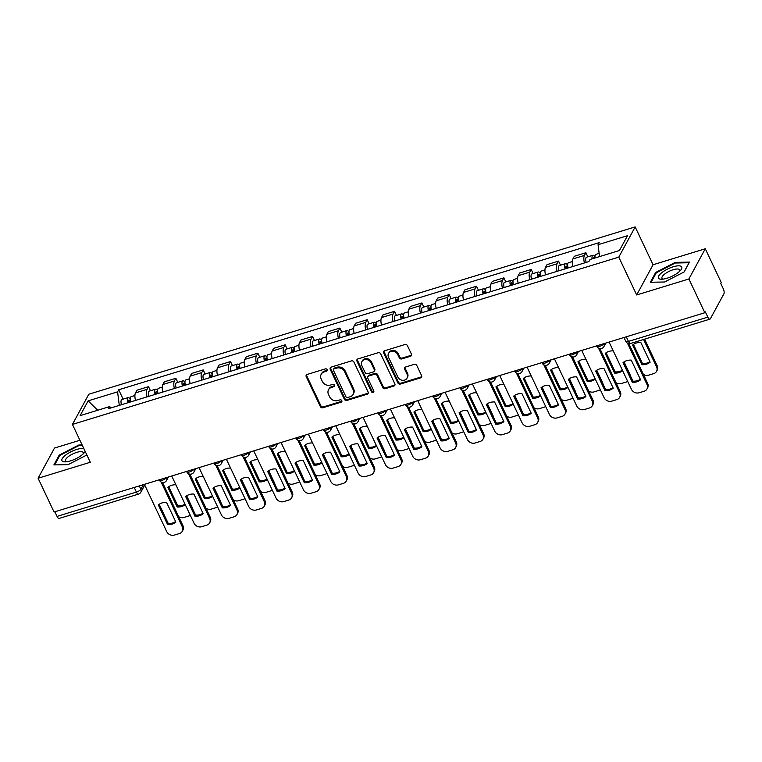 <?xml version="1.0" encoding="UTF-8"?>
<svg xmlns="http://www.w3.org/2000/svg" width="762" height="762" viewBox="0 0 762 762"><rect width="100%" height="100%" fill="white"/><g stroke="black" fill="none" stroke-linecap="round" stroke-linejoin="round"><path stroke-width="1.14" d="M327.174 369.665A1.362 1.181 -151.5 0 0 325.422 368.875L307.143 374.466A1.953 1.686 -151.5 0 0 306.219 376.657L320.383 406.641A1.953 1.686 -151.5 0 0 322.897 407.775L341.166 402.184A1.362 1.181 -151.5 0 0 340.062 399.85L337.699 400.574A6.239 5.382 -151.5 0 1 329.679 396.926L328.498 394.43A6.239 5.382 -151.5 0 1 328.517 389.773A6.239 5.382 -151.5 0 1 331.48 387.42L333.842 386.696A1.362 1.181 -151.5 0 0 332.746 384.362L330.375 385.086A6.239 5.382 -151.5 0 1 322.355 381.438L321.173 378.943A6.239 5.382 -151.5 0 1 321.202 374.285A6.239 5.382 -151.5 0 1 324.155 371.923L326.527 371.199A1.362 1.181 -151.5 0 0 327.174 369.665M410.48 356.264A1.953 1.686 -151.5 0 0 411.413 354.073L407.432 345.662A1.953 1.686 -151.5 0 0 404.927 344.529L384.629 350.739A1.953 1.686 -151.5 0 0 383.696 352.93L397.869 382.915A1.953 1.686 -151.5 0 0 400.374 384.048L420.672 377.838A1.953 1.686 -151.5 0 0 421.605 375.637L416.804 365.484A1.953 1.686 -151.5 0 0 414.299 364.341L405.613 367.008A1.953 1.686 -151.5 0 0 404.679 369.199L407.06 374.237A5.21 4.505 -151.5 0 1 407.041 378.133A5.21 4.505 -151.5 0 1 402.431 380.276A5.21 4.505 -151.5 0 1 397.859 377.047L388.525 357.311A5.21 4.505 -151.5 0 1 388.544 353.416A5.21 4.505 -151.5 0 1 393.154 351.272A5.21 4.505 -151.5 0 1 397.726 354.501L399.288 357.788A1.953 1.686 -151.5 0 0 401.793 358.931L410.48 356.264L410.956 355.387A1.953 1.686 -151.5 0 0 411.566 355.044M618.792 257.118L636.68 294.961L688.896 278.968L704.85 312.734L54.064 512.016L38.1 478.25L90.316 462.258L72.428 424.424L618.792 257.118L635.175 226.924L88.821 394.221L72.428 424.424M353.939 362.045A1.953 1.686 -151.5 0 0 351.434 360.902L331.137 367.122A1.953 1.686 -151.5 0 0 330.213 369.313L344.376 399.288A1.953 1.686 -151.5 0 0 346.891 400.431L367.179 394.211A1.953 1.686 -151.5 0 0 368.113 392.02L353.939 362.045M357.883 358.931L378.181 352.711A1.953 1.686 -151.5 0 1 380.686 353.854L394.859 383.829A1.953 1.686 -151.5 0 1 393.925 386.02L385.239 388.687A1.953 1.686 -151.5 0 1 382.734 387.544L376.99 375.39A1.953 1.686 -151.5 0 0 374.485 374.247L368.722 376.009A1.953 1.686 -151.5 0 0 367.789 378.209L373.771 390.858A1.362 1.181 -151.5 0 1 371.361 391.601L356.949 361.121A1.953 1.686 -151.5 0 1 357.883 358.931M688.896 278.968L705.279 248.764L721.243 282.531L720.766 283.416L723.252 288.674A3.972 1.524 73 0 1 723.9 293.827L710.375 318.745A3.972 1.524 73 0 1 709.936 319.145L630.555 343.452A3.972 1.524 -107 0 1 628.44 341.414L707.822 317.116A3.972 1.524 73 0 0 709.936 319.145M79.924 440.265L54.493 448.046L38.1 478.25M705.279 248.764L653.063 264.757L635.175 226.924M704.85 312.734L705.336 311.849L707.822 317.116M134.217 487.47L136.408 492.09A3.972 1.524 -107 0 0 138.522 494.119L59.141 518.427A3.972 1.524 -107 0 1 57.026 516.398L136.408 492.09A3.972 1.295 -25.3 0 0 140.865 489.252L143.351 484.67M54.845 511.778L57.026 516.398M147.037 396.878A9.134 3.515 -107 0 1 147.066 389.344L135.503 392.887A9.134 3.515 73 0 0 135.474 400.421M135.503 392.887L136.96 390.201L148.523 386.658L150.457 390.754M147.066 389.344L148.523 386.658M177.794 382.381L175.86 378.285L164.297 381.829L162.839 384.515A9.134 3.515 73 0 0 162.811 392.049M174.374 388.506A9.134 3.515 -107 0 1 174.403 380.971L175.86 378.285M205.13 374.009L203.197 369.922L191.633 373.456L190.176 376.142A9.134 3.515 73 0 0 190.148 383.677M201.711 380.133A9.134 3.515 -107 0 1 201.74 372.608L203.197 369.922M232.467 365.636L230.534 361.55L218.97 365.093L217.513 367.779A9.134 3.515 73 0 0 217.484 375.304M229.048 371.77A9.134 3.515 -107 0 1 229.076 364.236L230.534 361.55M259.804 357.264L257.87 353.177L246.307 356.721L244.85 359.407A9.134 3.515 73 0 0 244.821 366.941M256.384 363.398A9.134 3.515 -107 0 1 256.413 355.864L257.87 353.177M287.141 348.901L285.207 344.805L273.644 348.348L272.186 351.034A9.134 3.515 73 0 0 272.148 358.569M283.721 355.025A9.134 3.515 -107 0 1 283.75 347.491L285.207 344.805M314.468 340.528L312.544 336.433L300.971 339.976L299.514 342.662A9.134 3.515 73 0 0 299.485 350.196M311.048 346.653A9.134 3.515 -107 0 1 311.087 339.119L312.544 336.433M341.805 332.156L339.871 328.07L328.308 331.603L326.85 334.289A9.134 3.515 73 0 0 326.822 341.824M338.385 338.28A9.134 3.515 -107 0 1 338.414 330.756L339.871 328.07M369.141 323.783L367.208 319.697L355.644 323.24L354.187 325.926A9.134 3.515 73 0 0 354.159 333.451M365.722 329.917A9.134 3.515 -107 0 1 365.75 322.383L367.208 319.697M396.478 315.411L394.545 311.325L382.981 314.868L381.524 317.554A9.134 3.515 73 0 0 381.495 325.088M393.059 321.545A9.134 3.515 -107 0 1 393.087 314.011L394.545 311.325M423.815 307.048L421.881 302.952L410.318 306.495L408.861 309.182A9.134 3.515 73 0 0 408.832 316.716M420.395 313.172A9.134 3.515 -107 0 1 420.424 305.638L421.881 302.952M451.152 298.675L449.218 294.58L437.655 298.123L436.197 300.809A9.134 3.515 73 0 0 436.169 308.343M447.732 304.8A9.134 3.515 -107 0 1 447.761 297.266L449.218 294.58M478.488 290.303L476.555 286.217L464.991 289.75L463.534 292.437A9.134 3.515 73 0 0 463.506 299.971M475.069 296.428A9.134 3.515 -107 0 1 475.097 288.903L476.555 286.217M505.825 281.93L503.892 277.844L492.319 281.388L490.861 284.074A9.134 3.515 73 0 0 490.833 291.598M502.406 288.065A9.134 3.515 -107 0 1 502.434 280.53L503.892 277.844M533.152 273.558L531.219 269.472L519.655 273.015L518.198 275.701A9.134 3.515 73 0 0 518.17 283.235M529.733 279.692A9.134 3.515 -107 0 1 529.761 272.158L531.219 269.472M560.489 265.195L558.556 261.099L546.992 264.643L545.535 267.329A9.134 3.515 73 0 0 545.506 274.863M557.07 271.32A9.134 3.515 -107 0 1 557.098 263.785L558.556 261.099M587.826 256.823L585.892 252.727L574.329 256.27L572.872 258.956A9.134 3.515 73 0 0 572.843 266.49M584.406 262.947A9.134 3.515 -107 0 1 584.435 255.413L585.892 252.727M111.385 407.794L109.557 406.632L80.115 415.642L88.144 400.85L117.586 391.839L119.282 405.374M599.551 256.584L598.056 244.707L599.18 242.64L118.701 389.773L117.586 391.839M598.056 244.707L627.497 235.696L619.468 250.488L590.026 259.499L588.902 261.576L108.433 408.699L109.557 406.632M82.144 444.96L78.781 445.027L59.207 455.105L53.883 464.915L68.132 464.639L86.878 454.981M636.68 294.961L653.063 264.757M689.496 262.099L675.256 262.376L655.682 272.453L650.357 282.264L664.607 281.997L684.171 271.91L689.496 262.099M123.12 399.117L118.701 389.773M88.144 400.85L97.717 410.261M79.077 445.665L78.781 445.027M59.569 455.876L59.207 455.105M675.551 263.014L675.256 262.376M656.044 273.225L655.682 272.453M327.298 370.189A1.362 1.181 -151.5 0 1 327.003 370.322L324.641 371.046A6.239 5.382 -151.5 0 0 321.678 373.399L321.202 374.285M328.517 389.773L328.993 388.887A6.239 5.382 -151.5 0 1 331.956 386.534L334.327 385.81A1.362 1.181 -151.5 0 0 334.623 385.677M306.543 374.809A1.953 1.686 -151.5 0 0 306.695 375.78L320.859 405.755A1.953 1.686 -151.5 0 0 323.374 406.898L341.643 401.298A1.362 1.181 -151.5 0 0 341.938 401.164M330.537 367.455A1.953 1.686 -151.5 0 0 330.689 368.427L344.853 398.412A1.953 1.686 -151.5 0 0 347.367 399.545L367.655 393.335A1.953 1.686 -151.5 0 0 368.265 392.992M334.137 368.875A1.362 1.181 -151.5 0 0 333.48 370.408L345.919 396.716A1.362 1.181 -151.5 0 0 347.672 397.516L350.168 396.754A6.239 5.382 -151.5 0 0 353.13 394.402A6.239 5.382 -151.5 0 0 353.158 389.744L344.653 371.751A6.239 5.382 -151.5 0 0 336.633 368.113L334.137 368.875L334.613 367.989A1.362 1.181 -151.5 0 0 333.966 368.503L333.489 369.389M353.13 394.402L353.606 393.516A6.239 5.382 -151.5 0 0 353.635 388.858L353.158 389.744M334.613 367.989L337.109 367.227A6.239 5.382 -151.5 0 1 345.129 370.875L353.635 388.858M367.789 376.752L368.275 375.866A1.953 1.686 -151.5 0 1 369.199 375.133L374.961 373.37A1.953 1.686 -151.5 0 1 377.466 374.504L383.21 386.667A1.953 1.686 -151.5 0 0 385.724 387.801L394.402 385.143A1.953 1.686 -151.5 0 0 395.011 384.81M357.273 359.264A1.953 1.686 -151.5 0 0 357.435 360.245L371.837 390.716A1.362 1.181 -151.5 0 0 373.885 391.382M371.027 362.769A5.21 4.505 -151.5 0 0 366.446 359.55A5.21 4.505 -151.5 0 0 361.845 361.693A5.21 4.505 -151.5 0 0 361.826 365.589L365.112 372.542A1.953 1.686 -151.5 0 0 367.617 373.685L373.38 371.913A1.953 1.686 -151.5 0 0 374.313 369.722L371.027 362.769L371.504 361.893A5.21 4.505 -151.5 0 0 366.922 358.664A5.21 4.505 -151.5 0 0 362.321 360.817L361.845 361.693M374.304 371.18L374.78 370.303A1.953 1.686 -151.5 0 0 374.79 368.846L374.313 369.722M371.504 361.893L374.79 368.846M388.544 353.416L389.03 352.539A5.21 4.505 -151.5 0 1 393.63 350.396A5.21 4.505 -151.5 0 1 398.212 353.616L399.764 356.911A1.953 1.686 -151.5 0 0 402.269 358.045L410.956 355.387M407.041 378.133L407.518 377.247A5.21 4.505 -151.5 0 0 407.537 373.351L407.06 374.237M405.003 367.341A1.953 1.686 -151.5 0 0 405.155 368.313L407.537 373.351M384.019 351.082A1.953 1.686 -151.5 0 0 384.181 352.054L398.345 382.029A1.953 1.686 -151.5 0 0 400.86 383.172L421.148 376.952A1.953 1.686 -151.5 0 0 421.757 376.618M130.759 401.86A4.963 1.915 -107 0 1 131.159 396.659L134.912 395.507M175.889 484.803A12.411 10.716 -151.5 0 0 167.888 487.347L177.175 506.997A12.411 10.716 -151.5 0 0 185.252 504.606M128.73 402.488A2.381 0.914 -107 0 1 128.94 400.04A2.381 0.914 -107 0 1 130.207 401.26L130.569 401.155M178.67 516.665A5.953 5.144 -151.5 0 0 183.937 517.474L189.014 515.912A5.953 5.144 -151.5 0 0 190.31 515.312M127.778 402.774A4.963 1.915 -107 0 1 128.178 397.573A4.963 1.915 -107 0 1 130.283 399.117M121.472 404.708A4.963 1.915 -107 0 1 121.872 399.507L128.178 397.573M168.745 486.689L177.803 505.854A12.411 10.716 -151.5 0 0 185.014 504.101M186.69 495.814L192.491 508.073A5.953 5.144 28.5 0 1 192.948 509.521M128.568 401.764L130.483 400.755M177.803 505.854L177.175 506.997M159.182 504.301L168.24 523.456A12.411 10.716 28.5 0 0 175.622 521.589M162.516 482.489L182.937 525.675A5.953 5.144 28.5 0 1 182.909 530.133L182.289 531.276A5.953 5.144 -151.5 0 0 182.309 526.828L182.937 525.675M167.621 524.608A12.411 10.716 28.5 0 0 175.86 522.084L166.564 502.425A12.411 10.716 28.5 0 0 158.334 504.949L167.621 524.608L168.24 523.456M144.389 484.356L166.716 531.6A5.953 5.144 -151.5 0 0 174.384 535.076L179.461 533.524A5.953 5.144 -151.5 0 0 182.289 531.276M161.134 482.013L182.309 526.828M158.086 393.497A4.963 1.915 -107 0 1 158.496 388.287L162.249 387.144M203.225 476.431A12.411 10.716 -151.5 0 0 195.224 478.974L204.511 498.624A12.411 10.716 -151.5 0 0 212.588 496.243M156.058 394.116A2.381 0.914 -107 0 1 156.267 391.668A2.381 0.914 -107 0 1 157.543 392.887L157.905 392.782M206.007 508.292A5.953 5.144 -151.5 0 0 211.274 509.102L216.351 507.549A5.953 5.144 -151.5 0 0 217.646 506.949M155.115 394.402A4.963 1.915 -107 0 1 155.515 389.201A4.963 1.915 -107 0 1 157.62 390.744M148.8 396.335A4.963 1.915 -107 0 1 149.209 391.135L155.515 389.201M196.072 478.317L205.13 497.481A12.411 10.716 -151.5 0 0 212.341 495.729M214.027 487.442L219.827 499.701A5.953 5.144 28.5 0 1 220.285 501.148M155.905 393.392L157.82 392.382M205.13 497.481L204.511 498.624M185.423 385.124A4.963 1.915 -107 0 1 185.833 379.914L189.586 378.771M230.562 468.068A12.411 10.716 -151.5 0 0 222.561 470.602L231.848 490.252A12.411 10.716 -151.5 0 0 239.925 487.871M183.394 385.743A2.381 0.914 -107 0 1 183.604 383.296A2.381 0.914 -107 0 1 184.88 384.524L185.233 384.41M233.343 499.92A5.953 5.144 -151.5 0 0 238.611 500.729L243.688 499.177A5.953 5.144 -151.5 0 0 244.983 498.577M182.451 386.039A4.963 1.915 -107 0 1 182.851 380.829A4.963 1.915 -107 0 1 184.956 382.372M176.136 387.963A4.963 1.915 -107 0 1 176.546 382.762L182.851 380.829M223.409 469.944L232.467 489.109A12.411 10.716 -151.5 0 0 239.678 487.356M241.364 479.069L247.164 491.328A5.953 5.144 28.5 0 1 247.612 492.776M183.242 385.02L185.147 384.019M232.467 489.109L231.848 490.252M83.896 448.666A12.906 4.21 -25.3 0 0 69.171 452.742A12.906 4.21 -25.3 0 0 62.198 461.058A12.906 4.21 -25.3 0 0 65.341 461.867A12.906 4.21 -25.3 0 0 84.039 453.028A12.906 4.21 -25.3 0 0 85.163 451.361M82.915 454.171A9.773 3.191 -25.3 0 0 83.182 452.542A9.773 3.191 -25.3 0 0 82.991 452.266A9.773 3.191 -25.3 0 0 72.523 454.057A9.773 3.191 -25.3 0 0 65.513 460.896A9.773 3.191 -25.3 0 0 65.703 461.172A9.773 3.191 -25.3 0 0 66.932 461.724M54.673 464.906L59.807 455.438L78.772 445.665L82.439 445.599M658.673 278.406A12.906 4.21 -25.3 0 0 661.816 279.225A12.906 4.21 -25.3 0 0 680.514 270.377A12.906 4.21 -25.3 0 0 681.504 266.643A12.906 4.21 -25.3 0 0 667.083 269.31A12.906 4.21 -25.3 0 0 658.673 278.406M679.39 271.52A9.773 3.191 -25.3 0 0 679.656 269.891A9.773 3.191 -25.3 0 0 679.466 269.615A9.773 3.191 -25.3 0 0 668.998 271.405A9.773 3.191 -25.3 0 0 661.987 278.244A9.773 3.191 -25.3 0 0 662.178 278.521A9.773 3.191 -25.3 0 0 663.407 279.073M651.148 282.254L656.282 272.786L675.246 263.014L689.048 262.757L684.047 271.977M186.519 495.929L195.577 515.093A12.411 10.716 28.5 0 0 202.959 513.226M189.852 474.126L210.264 517.312A5.953 5.144 28.5 0 1 210.245 521.76L209.626 522.903A5.953 5.144 -151.5 0 0 209.645 518.455L210.264 517.312M194.958 516.236A12.411 10.716 28.5 0 0 203.197 513.712L193.9 494.062A12.411 10.716 28.5 0 0 185.671 496.576L194.958 516.236L195.577 515.093M171.717 475.983L194.053 523.227A5.953 5.144 -151.5 0 0 201.711 526.713L206.797 525.151A5.953 5.144 -151.5 0 0 209.626 522.903M188.471 473.65L209.645 518.455M213.855 487.556L222.914 506.72A12.411 10.716 28.5 0 0 230.295 504.854M217.189 465.753L237.601 508.94A5.953 5.144 28.5 0 1 237.582 513.388L236.963 514.531A5.953 5.144 -151.5 0 0 236.982 510.083L237.601 508.94M222.294 507.863A12.411 10.716 28.5 0 0 230.534 505.339L221.237 485.689A12.411 10.716 28.5 0 0 213.008 488.213L222.294 507.863L222.914 506.72M199.053 467.611L221.39 514.855A5.953 5.144 -151.5 0 0 229.048 518.341L234.134 516.779A5.953 5.144 -151.5 0 0 236.963 514.531M215.798 465.277L236.982 510.083M212.76 376.752A4.963 1.915 -107 0 1 213.17 371.551L216.922 370.399M257.899 459.696A12.411 10.716 -151.5 0 0 249.898 462.229L259.185 481.879A12.411 10.716 -151.5 0 0 267.262 479.498M210.731 377.371A2.381 0.914 -107 0 1 210.941 374.933A2.381 0.914 -107 0 1 212.217 376.152L212.569 376.037M260.68 491.547A5.953 5.144 -151.5 0 0 265.938 492.357L271.024 490.804A5.953 5.144 -151.5 0 0 272.32 490.204M209.779 377.666A4.963 1.915 -107 0 1 210.188 372.456A4.963 1.915 -107 0 1 212.284 373.999M203.473 379.6A4.963 1.915 -107 0 1 203.883 374.39L210.188 372.456M250.746 461.572L259.804 480.736A12.411 10.716 -151.5 0 0 267.014 478.984M268.7 470.697L274.491 482.956A5.953 5.144 28.5 0 1 274.949 484.403M210.569 376.657L212.484 375.647M259.804 480.736L259.185 481.879M240.097 368.379A4.963 1.915 -107 0 1 240.497 363.179L244.25 362.026M285.236 451.323A12.411 10.716 -151.5 0 0 277.235 453.857L286.522 473.516A12.411 10.716 -151.5 0 0 294.589 471.126M238.068 368.998A2.381 0.914 -107 0 1 238.277 366.56A2.381 0.914 -107 0 1 239.544 367.779L239.906 367.665M288.017 483.184A5.953 5.144 -151.5 0 0 293.275 483.994L298.361 482.432A5.953 5.144 -151.5 0 0 299.657 481.832M237.115 369.294A4.963 1.915 -107 0 1 237.525 364.093A4.963 1.915 -107 0 1 239.62 365.636M230.81 371.227A4.963 1.915 -107 0 1 231.21 366.017L237.525 364.093M278.082 453.209L287.141 472.373A12.411 10.716 -151.5 0 0 294.351 470.621M296.037 462.324L301.828 474.593A5.953 5.144 28.5 0 1 302.285 476.031M237.906 368.284L239.82 367.274M287.141 472.373L286.522 473.516M267.433 360.007A4.963 1.915 -107 0 1 267.833 354.806L271.586 353.654M312.563 442.951A12.411 10.716 -151.5 0 0 304.562 445.494L313.858 465.144A12.411 10.716 -151.5 0 0 321.926 462.753M265.405 360.636A2.381 0.914 -107 0 1 265.614 358.188A2.381 0.914 -107 0 1 266.881 359.407L267.243 359.302M315.344 474.812A5.953 5.144 -151.5 0 0 320.612 475.621L325.698 474.059A5.953 5.144 -151.5 0 0 326.993 473.459M264.452 360.921A4.963 1.915 -107 0 1 264.862 355.721A4.963 1.915 -107 0 1 266.957 357.264M258.147 362.855A4.963 1.915 -107 0 1 258.547 357.654L264.862 355.721M305.419 444.837L314.477 464.001A12.411 10.716 -151.5 0 0 321.688 462.248M323.374 453.962L329.165 466.22A5.953 5.144 28.5 0 1 329.622 467.668M265.243 359.912L267.157 358.902M314.477 464.001L313.858 465.144M241.192 479.184L250.25 498.348A12.411 10.716 28.5 0 0 257.632 496.481M244.526 457.381L264.938 500.567A5.953 5.144 28.5 0 1 264.919 505.016L264.3 506.159A5.953 5.144 -151.5 0 0 264.319 501.71L264.938 500.567M249.631 499.491A12.411 10.716 28.5 0 0 257.861 496.967L248.574 477.317A12.411 10.716 28.5 0 0 240.335 479.841L249.631 499.491L250.25 498.348M226.39 459.248L248.726 506.492A5.953 5.144 -151.5 0 0 256.384 509.969L261.471 508.416A5.953 5.144 -151.5 0 0 264.3 506.159M243.135 456.905L264.319 501.71M268.529 470.811L277.587 489.976A12.411 10.716 28.5 0 0 284.969 488.109M271.863 449.008L292.275 492.195A5.953 5.144 28.5 0 1 292.256 496.653L291.636 497.796A5.953 5.144 -151.5 0 0 291.656 493.338L292.275 492.195M276.968 491.119A12.411 10.716 28.5 0 0 285.198 488.604L275.911 468.944A12.411 10.716 28.5 0 0 267.672 471.468L276.968 491.119L277.587 489.976M253.727 450.875L276.063 498.119A5.953 5.144 -151.5 0 0 283.721 501.596L288.808 500.043A5.953 5.144 -151.5 0 0 291.636 497.796M270.472 448.532L291.656 493.338M295.866 462.448L304.924 481.603A12.411 10.716 28.5 0 0 312.306 479.736M299.199 440.636L319.611 483.822A5.953 5.144 28.5 0 1 319.592 488.28L318.964 489.423A5.953 5.144 -151.5 0 0 318.992 484.975L319.611 483.822M304.295 482.756A12.411 10.716 28.5 0 0 312.534 480.231L303.247 460.572A12.411 10.716 28.5 0 0 295.008 463.096L304.295 482.756L304.924 481.603M281.064 442.503L303.39 489.747A5.953 5.144 -151.5 0 0 311.058 493.224L316.135 491.671A5.953 5.144 -151.5 0 0 318.964 489.423M297.809 440.169L318.992 484.975M294.77 351.644A4.963 1.915 -107 0 1 295.17 346.434L298.923 345.291M339.9 434.578A12.411 10.716 -151.5 0 0 331.899 437.121L341.195 456.771A12.411 10.716 -151.5 0 0 349.263 454.39M292.741 352.263A2.381 0.914 -107 0 1 292.951 349.815A2.381 0.914 -107 0 1 294.218 351.034L294.58 350.93M342.681 466.439A5.953 5.144 -151.5 0 0 347.948 467.249L353.025 465.696A5.953 5.144 -151.5 0 0 354.32 465.096M291.789 352.549A4.963 1.915 -107 0 1 292.189 347.348A4.963 1.915 -107 0 1 294.294 348.891M285.483 354.482A4.963 1.915 -107 0 1 285.883 349.282L292.189 347.348M332.756 436.464L341.814 455.628A12.411 10.716 -151.5 0 0 349.025 453.876M350.71 445.589L356.502 457.848A5.953 5.144 28.5 0 1 356.959 459.296M292.579 351.539L294.494 350.539M341.814 455.628L341.195 456.771M323.202 454.076L332.261 473.24A12.411 10.716 28.5 0 0 339.642 471.373M326.527 432.273L346.948 475.459A5.953 5.144 28.5 0 1 346.92 479.908L346.3 481.051A5.953 5.144 -151.5 0 0 346.329 476.602L346.948 475.459M331.632 474.383A12.411 10.716 28.5 0 0 339.871 471.859L330.584 452.209A12.411 10.716 28.5 0 0 322.345 454.724L331.632 474.383L332.261 473.24M308.4 434.13L330.727 481.374A5.953 5.144 -151.5 0 0 338.395 484.861L343.472 483.298A5.953 5.144 -151.5 0 0 346.3 481.051M325.145 431.797L346.329 476.602M322.107 343.271A4.963 1.915 -107 0 1 322.507 338.061L326.26 336.918M367.236 426.215A12.411 10.716 -151.5 0 0 359.235 428.749L368.522 448.399A12.411 10.716 -151.5 0 0 376.599 446.018M320.078 343.891A2.381 0.914 -107 0 1 320.288 341.443A2.381 0.914 -107 0 1 321.554 342.671L321.916 342.557M370.018 458.067A5.953 5.144 -151.5 0 0 375.285 458.876L380.362 457.324A5.953 5.144 -151.5 0 0 381.657 456.724M319.126 344.186A4.963 1.915 -107 0 1 319.526 338.976A4.963 1.915 -107 0 1 321.631 340.519M312.82 346.11A4.963 1.915 -107 0 1 313.22 340.909L319.526 338.976M360.093 428.092L369.151 447.256A12.411 10.716 -151.5 0 0 376.361 445.503M378.038 437.217L383.838 449.475A5.953 5.144 28.5 0 1 384.296 450.923M319.916 343.167L321.831 342.167M369.151 447.256L368.522 448.399M350.53 445.703L359.588 464.868A12.411 10.716 28.5 0 0 366.979 463.001M353.863 423.901L374.285 467.087A5.953 5.144 28.5 0 1 374.256 471.535L373.637 472.678A5.953 5.144 -151.5 0 0 373.656 468.23L374.285 467.087M358.969 466.011A12.411 10.716 28.5 0 0 367.208 463.487L357.921 443.836A12.411 10.716 28.5 0 0 349.682 446.361L358.969 466.011L359.588 464.868M335.737 425.758L358.064 473.002A5.953 5.144 -151.5 0 0 365.731 476.488L370.808 474.926A5.953 5.144 -151.5 0 0 373.637 472.678M352.482 423.424L373.656 468.23M349.444 334.899A4.963 1.915 -107 0 1 349.844 329.698L353.597 328.546M394.573 417.843A12.411 10.716 -151.5 0 0 386.572 420.376L395.859 440.036A12.411 10.716 -151.5 0 0 403.936 437.645M347.415 335.518A2.381 0.914 -107 0 1 347.615 333.08A2.381 0.914 -107 0 1 348.891 334.299L349.253 334.185M397.354 449.694A5.953 5.144 -151.5 0 0 402.622 450.504L407.699 448.951A5.953 5.144 -151.5 0 0 408.994 448.351M346.462 335.813A4.963 1.915 -107 0 1 346.862 330.603A4.963 1.915 -107 0 1 348.967 332.156M340.157 337.747A4.963 1.915 -107 0 1 340.557 332.537L346.862 330.603M387.42 419.719L396.488 438.883A12.411 10.716 -151.5 0 0 403.689 437.131M405.374 428.844L411.175 441.103A5.953 5.144 28.5 0 1 411.632 442.551M347.253 334.804L349.167 333.794M396.488 438.883L395.859 440.036M377.866 437.331L386.925 456.495A12.411 10.716 28.5 0 0 394.306 454.628M381.2 415.528L401.612 458.714A5.953 5.144 28.5 0 1 401.593 463.163L400.974 464.306A5.953 5.144 -151.5 0 0 400.993 459.857L401.612 458.714M386.305 457.638A12.411 10.716 28.5 0 0 394.545 455.114L385.248 435.464A12.411 10.716 28.5 0 0 377.019 437.988L386.305 457.638L386.925 456.495M363.064 417.395L385.401 464.639A5.953 5.144 -151.5 0 0 393.059 468.116L398.145 466.563A5.953 5.144 -151.5 0 0 400.974 464.306M379.819 415.052L400.993 459.857M376.771 326.527A4.963 1.915 -107 0 1 377.18 321.326L380.933 320.173M421.91 409.47A12.411 10.716 -151.5 0 0 413.909 412.004L423.196 431.663A12.411 10.716 -151.5 0 0 431.273 429.273M374.742 327.155A2.381 0.914 -107 0 1 374.952 324.707A2.381 0.914 -107 0 1 376.228 325.926L376.58 325.812M424.691 441.331A5.953 5.144 -151.5 0 0 429.958 442.141L435.035 440.579A5.953 5.144 -151.5 0 0 436.331 439.979M373.799 327.441A4.963 1.915 -107 0 1 374.199 322.24A4.963 1.915 -107 0 1 376.304 323.783M367.484 329.375A4.963 1.915 -107 0 1 367.894 324.164L374.199 322.24M414.757 411.356L423.815 430.52A12.411 10.716 -151.5 0 0 431.025 428.768M432.711 420.472L438.512 432.74A5.953 5.144 28.5 0 1 438.96 434.178M374.59 326.431L376.495 325.422M423.815 430.52L423.196 431.663M405.203 428.958L414.261 448.123A12.411 10.716 28.5 0 0 421.643 446.256M408.537 407.156L428.949 450.342A5.953 5.144 28.5 0 1 428.93 454.8L428.311 455.943A5.953 5.144 -151.5 0 0 428.33 451.485L428.949 450.342M413.642 449.266A12.411 10.716 28.5 0 0 421.881 446.751L412.585 427.091A12.411 10.716 28.5 0 0 404.355 429.616L413.642 449.266L414.261 448.123M390.401 409.023L412.737 456.267A5.953 5.144 -151.5 0 0 420.395 459.743L425.482 458.191A5.953 5.144 -151.5 0 0 428.311 455.943M407.156 406.679L428.33 451.485M404.108 318.154A4.963 1.915 -107 0 1 404.517 312.953L408.27 311.801M449.247 401.098A12.411 10.716 -151.5 0 0 441.246 403.641L450.533 423.291A12.411 10.716 -151.5 0 0 458.61 420.91M402.079 318.783A2.381 0.914 -107 0 1 402.288 316.335A2.381 0.914 -107 0 1 403.565 317.554L403.917 317.449M452.028 432.959A5.953 5.144 -151.5 0 0 457.286 433.768L462.372 432.206A5.953 5.144 -151.5 0 0 463.667 431.606M401.136 319.068A4.963 1.915 -107 0 1 401.536 313.868A4.963 1.915 -107 0 1 403.641 315.411M394.821 321.002A4.963 1.915 -107 0 1 395.23 315.801L401.536 313.868M442.093 402.984L451.152 422.148A12.411 10.716 -151.5 0 0 458.362 420.395M460.048 412.109L465.839 424.367A5.953 5.144 28.5 0 1 466.296 425.815M401.917 318.059L403.831 317.049M451.152 422.148L450.533 423.291M431.444 309.791A4.963 1.915 -107 0 1 431.844 304.581L435.597 303.438M476.583 392.725A12.411 10.716 -151.5 0 0 468.582 395.268L477.869 414.919A12.411 10.716 -151.5 0 0 485.937 412.537M429.416 310.41A2.381 0.914 -107 0 1 429.625 307.962A2.381 0.914 -107 0 1 430.892 309.182L431.254 309.077M479.365 424.586A5.953 5.144 -151.5 0 0 484.622 425.396L489.709 423.843A5.953 5.144 -151.5 0 0 491.004 423.243M428.463 310.696A4.963 1.915 -107 0 1 428.873 305.495A4.963 1.915 -107 0 1 430.968 307.038M422.158 312.63A4.963 1.915 -107 0 1 422.558 307.429L428.873 305.495M469.43 394.611L478.488 413.776A12.411 10.716 -151.5 0 0 485.699 412.023M487.385 403.736L493.176 415.995A5.953 5.144 28.5 0 1 493.633 417.443M429.254 309.686L431.168 308.686M478.488 413.776L477.869 414.919M458.781 301.419A4.963 1.915 -107 0 1 459.181 296.208L462.934 295.065M503.911 384.362A12.411 10.716 -151.5 0 0 495.91 386.896L505.206 406.546A12.411 10.716 -151.5 0 0 513.274 404.165M456.752 302.038A2.381 0.914 -107 0 1 456.962 299.59A2.381 0.914 -107 0 1 458.229 300.819L458.591 300.704M506.692 416.214A5.953 5.144 -151.5 0 0 511.959 417.024L517.046 415.471A5.953 5.144 -151.5 0 0 518.341 414.871M455.8 302.333A4.963 1.915 -107 0 1 456.209 297.123A4.963 1.915 -107 0 1 458.305 298.666M449.494 304.257A4.963 1.915 -107 0 1 449.894 299.056L456.209 297.123M496.767 386.239L505.825 405.403A12.411 10.716 -151.5 0 0 513.036 403.65M514.721 395.364L520.513 407.622A5.953 5.144 28.5 0 1 520.97 409.07M456.59 301.314L458.505 300.314M505.825 405.403L505.206 406.546M486.118 293.046A4.963 1.915 -107 0 1 486.518 287.846L490.271 286.693M531.247 375.99A12.411 10.716 -151.5 0 0 523.246 378.523L532.543 398.183A12.411 10.716 -151.5 0 0 540.61 395.792M484.089 293.665A2.381 0.914 -107 0 1 484.299 291.227A2.381 0.914 -107 0 1 485.565 292.446L485.927 292.332M534.029 407.841A5.953 5.144 -151.5 0 0 539.296 408.651L544.382 407.099A5.953 5.144 -151.5 0 0 545.668 406.498M483.137 293.961A4.963 1.915 -107 0 1 483.537 288.75A4.963 1.915 -107 0 1 485.642 290.303M476.831 295.894A4.963 1.915 -107 0 1 477.231 290.684L483.537 288.75M524.104 377.876L533.162 397.031A12.411 10.716 -151.5 0 0 540.372 395.278M542.058 386.991L547.849 399.25A5.953 5.144 28.5 0 1 548.307 400.698M483.927 292.951L485.842 291.941M533.162 397.031L532.543 398.183M513.455 284.674A4.963 1.915 -107 0 1 513.855 279.473L517.608 278.32M558.584 367.617A12.411 10.716 -151.5 0 0 550.583 370.151L559.87 389.811A12.411 10.716 -151.5 0 0 567.947 387.42M511.426 285.302A2.381 0.914 -107 0 1 511.635 282.854A2.381 0.914 -107 0 1 512.902 284.074L513.264 283.959M561.365 399.478A5.953 5.144 -151.5 0 0 566.633 400.288L571.71 398.726A5.953 5.144 -151.5 0 0 573.005 398.126M510.473 285.588A4.963 1.915 -107 0 1 510.873 280.387A4.963 1.915 -107 0 1 512.978 281.93M504.168 287.522A4.963 1.915 -107 0 1 504.568 282.311L510.873 280.387M551.44 369.503L560.499 388.668A12.411 10.716 -151.5 0 0 567.709 386.915M569.385 378.619L575.186 390.887A5.953 5.144 28.5 0 1 575.643 392.335M511.264 284.578L513.178 283.569M560.499 388.668L559.87 389.811M540.791 276.311A4.963 1.915 -107 0 1 541.191 271.101L544.944 269.948M585.921 359.245A12.411 10.716 -151.5 0 0 577.92 361.788L587.207 381.438A12.411 10.716 -151.5 0 0 595.284 379.057M538.763 276.93A2.381 0.914 -107 0 1 538.972 274.482A2.381 0.914 -107 0 1 540.239 275.701L540.601 275.596M588.702 391.106A5.953 5.144 -151.5 0 0 593.969 391.916L599.046 390.354A5.953 5.144 -151.5 0 0 600.342 389.753M537.81 277.216A4.963 1.915 -107 0 1 538.21 272.015A4.963 1.915 -107 0 1 540.315 273.558M531.505 279.149A4.963 1.915 -107 0 1 531.905 273.949L538.21 272.015M578.777 361.131L587.835 380.295A12.411 10.716 -151.5 0 0 595.046 378.543M596.722 370.256L602.523 382.514A5.953 5.144 28.5 0 1 602.98 383.962M538.601 276.206L540.515 275.196M587.835 380.295L587.207 381.438M432.54 420.595L441.598 439.75A12.411 10.716 28.5 0 0 448.98 437.883M435.874 398.783L456.286 441.97A5.953 5.144 28.5 0 1 456.267 446.427L455.647 447.57A5.953 5.144 -151.5 0 0 455.666 443.122L456.286 441.97M440.979 440.903A12.411 10.716 28.5 0 0 449.209 438.379L439.922 418.729A12.411 10.716 28.5 0 0 431.683 421.243L440.979 440.903L441.598 439.75M417.738 400.65L440.074 447.894A5.953 5.144 -151.5 0 0 447.732 451.371L452.818 449.818A5.953 5.144 -151.5 0 0 455.647 447.57M434.483 398.316L455.666 443.122M459.877 412.223L468.935 431.387A12.411 10.716 28.5 0 0 476.317 429.52M463.21 390.42L483.622 433.607A5.953 5.144 28.5 0 1 483.603 438.055L482.984 439.198A5.953 5.144 -151.5 0 0 483.003 434.75L483.622 433.607M468.316 432.53A12.411 10.716 28.5 0 0 476.545 430.006L467.258 410.356A12.411 10.716 28.5 0 0 459.019 412.871L468.316 432.53L468.935 431.387M445.075 392.278L467.411 439.522A5.953 5.144 -151.5 0 0 475.069 443.008L480.155 441.446A5.953 5.144 -151.5 0 0 482.984 439.198M461.82 389.944L483.003 434.75M487.213 403.85L496.272 423.015A12.411 10.716 28.5 0 0 503.653 421.148M490.547 382.048L510.959 425.234A5.953 5.144 28.5 0 1 510.94 429.682L510.311 430.825A5.953 5.144 -151.5 0 0 510.34 426.377L510.959 425.234M495.652 424.158A12.411 10.716 28.5 0 0 503.882 421.634L494.595 401.984A12.411 10.716 28.5 0 0 486.356 404.508L495.652 424.158L496.272 423.015M472.411 383.905L494.738 431.149A5.953 5.144 -151.5 0 0 502.406 434.635L507.482 433.073A5.953 5.144 -151.5 0 0 510.311 430.825M489.156 381.572L510.34 426.377M514.55 395.478L523.608 414.642A12.411 10.716 28.5 0 0 530.99 412.775M517.884 373.675L538.296 416.862A5.953 5.144 28.5 0 1 538.277 421.31L537.648 422.462A5.953 5.144 -151.5 0 0 537.677 418.005L538.296 416.862M522.98 415.785A12.411 10.716 28.5 0 0 531.219 413.261L521.932 393.611A12.411 10.716 28.5 0 0 513.693 396.135L522.98 415.785L523.608 414.642M499.748 375.542L522.075 422.786A5.953 5.144 -151.5 0 0 529.742 426.263L534.819 424.71A5.953 5.144 -151.5 0 0 537.648 422.462M516.493 373.199L537.677 418.005M541.877 387.106L550.936 406.27A12.411 10.716 28.5 0 0 558.327 404.403M545.211 365.303L565.633 408.489A5.953 5.144 28.5 0 1 565.604 412.947L564.985 414.09A5.953 5.144 -151.5 0 0 565.004 409.632L565.633 408.489M550.316 407.413A12.411 10.716 28.5 0 0 558.556 404.898L549.269 385.239A12.411 10.716 28.5 0 0 541.03 387.763L550.316 407.413L550.936 406.27M527.085 367.17L549.412 414.414A5.953 5.144 -151.5 0 0 557.079 417.89L562.156 416.338A5.953 5.144 -151.5 0 0 564.985 414.09M543.83 364.827L565.004 409.632M569.214 378.743L578.272 397.897A12.411 10.716 28.5 0 0 585.654 396.03M572.548 356.93L592.969 400.117A5.953 5.144 28.5 0 1 592.941 404.574L592.322 405.717A5.953 5.144 -151.5 0 0 592.341 401.269L592.969 400.117M577.653 399.05A12.411 10.716 28.5 0 0 585.892 396.526L576.596 376.876A12.411 10.716 28.5 0 0 568.366 379.39L577.653 399.05L578.272 397.897M554.412 358.797L576.748 406.041A5.953 5.144 -151.5 0 0 584.416 409.518L589.493 407.965A5.953 5.144 -151.5 0 0 592.322 405.717M571.167 356.464L592.341 401.269M568.119 267.938A4.963 1.915 -107 0 1 568.528 262.728L572.281 261.585M613.258 350.872A12.411 10.716 -151.5 0 0 605.257 353.416L614.543 373.066A12.411 10.716 -151.5 0 0 622.621 370.684M566.09 268.557A2.381 0.914 -107 0 1 566.299 266.109A2.381 0.914 -107 0 1 567.576 267.329L567.938 267.224M616.039 382.734A5.953 5.144 -151.5 0 0 621.306 383.543L626.383 381.991A5.953 5.144 -151.5 0 0 627.678 381.391M565.147 268.843A4.963 1.915 -107 0 1 565.547 263.642A4.963 1.915 -107 0 1 567.652 265.186M558.832 270.777A4.963 1.915 -107 0 1 559.241 265.576L565.547 263.642M606.104 352.758L615.163 371.923A12.411 10.716 -151.5 0 0 622.373 370.17M624.059 361.883L629.86 374.142A5.953 5.144 28.5 0 1 630.317 375.59M565.937 267.833L567.852 266.833M615.163 371.923L614.543 373.066M596.551 370.37L605.609 389.534A12.411 10.716 28.5 0 0 612.991 387.668M599.885 348.567L620.297 391.754A5.953 5.144 28.5 0 1 620.278 396.202L619.658 397.345A5.953 5.144 -151.5 0 0 619.677 392.897L620.297 391.754M604.99 390.677A12.411 10.716 28.5 0 0 613.229 388.153L603.933 368.503A12.411 10.716 28.5 0 0 595.703 371.027L604.99 390.677L605.609 389.534M581.749 350.425L604.085 397.669A5.953 5.144 -151.5 0 0 611.743 401.155L616.829 399.593A5.953 5.144 -151.5 0 0 619.658 397.345M598.503 348.091L619.677 392.897M595.093 257.956A4.963 1.915 -107 0 1 595.865 254.365L599.142 253.355M632.593 345.043L641.88 364.693A12.411 10.716 -151.5 0 0 650.119 362.179L640.823 342.519A12.411 10.716 -151.5 0 0 632.593 345.043M643.376 374.361A5.953 5.144 -151.5 0 0 648.633 375.171L653.72 373.618A5.953 5.144 -151.5 0 0 656.549 371.37A5.953 5.144 -151.5 0 0 656.568 366.913L643.595 339.461M593.227 258.518A2.381 0.914 -107 0 1 593.636 257.737A2.381 0.914 -107 0 1 594.417 258.156M592.112 258.861A4.963 1.915 -107 0 1 592.884 255.27A4.963 1.915 -107 0 1 594.989 256.813M586.168 262.404A4.963 1.915 -107 0 1 586.578 257.204L592.884 255.27M633.441 344.386L642.499 363.55A12.411 10.716 -151.5 0 0 649.881 361.683M644.604 339.157L657.187 365.77A5.953 5.144 28.5 0 1 657.168 370.227L656.549 371.37M642.499 363.55L641.88 364.693M623.888 361.998L632.946 381.162A12.411 10.716 28.5 0 0 640.328 379.295M628.821 343.586L647.633 383.381A5.953 5.144 28.5 0 1 647.614 387.829L646.995 388.972A5.953 5.144 -151.5 0 0 647.014 384.524L647.633 383.381M632.327 382.305A12.411 10.716 28.5 0 0 640.556 379.781L631.269 360.131A12.411 10.716 28.5 0 0 623.03 362.655L632.327 382.305L632.946 381.162M609.086 342.062L631.422 389.296A5.953 5.144 -151.5 0 0 639.08 392.782L644.166 391.22A5.953 5.144 -151.5 0 0 646.995 388.972M627.44 343.11L647.014 384.524M139.284 485.918L140.865 489.252A3.972 3.429 -151.5 0 1 140.846 492.223L144.723 485.08M557.098 263.785L545.535 267.329M529.761 272.158L518.198 275.701M502.434 280.53L490.861 284.074M475.097 288.903L463.534 292.437M447.761 297.266L436.197 300.809M420.424 305.638L408.861 309.182M393.087 314.011L381.524 317.554M365.75 322.383L354.187 325.926M338.414 330.756L326.85 334.289M311.087 339.119L299.514 342.662M283.75 347.491L272.186 351.034M256.413 355.864L244.85 359.407M229.076 364.236L217.513 367.779M201.74 372.608L190.176 376.142M174.403 380.971L162.839 384.515M584.435 255.413L572.872 258.956M159.277 479.793L159.496 480.26A3.972 1.295 -25.3 0 0 162.801 480.089A3.972 1.295 -25.3 0 0 166.545 477.574M166.621 477.545A3.972 3.429 28.5 0 1 166.583 480.46L168.469 476.983M186.614 471.421L186.833 471.888A3.972 1.295 -25.3 0 0 190.138 471.726A3.972 1.295 -25.3 0 0 193.881 469.202M213.951 463.058L214.17 463.515A3.972 1.295 -25.3 0 0 217.475 463.353A3.972 1.295 -25.3 0 0 221.218 460.829M241.287 454.685L241.506 455.152A3.972 1.295 -25.3 0 0 244.812 454.981A3.972 1.295 -25.3 0 0 248.555 452.457M268.624 446.313L268.843 446.78A3.972 1.295 -25.3 0 0 272.148 446.608A3.972 1.295 -25.3 0 0 275.892 444.084M295.961 437.94L296.18 438.407A3.972 1.295 -25.3 0 0 299.485 438.236A3.972 1.295 -25.3 0 0 303.228 435.721M323.298 429.568L323.517 430.035A3.972 1.295 -25.3 0 0 326.812 429.873A3.972 1.295 -25.3 0 0 330.565 427.349M350.625 421.205L350.844 421.662A3.972 1.295 -25.3 0 0 354.149 421.5A3.972 1.295 -25.3 0 0 357.892 418.976M377.962 412.833L378.181 413.299A3.972 1.295 -25.3 0 0 381.486 413.128A3.972 1.295 -25.3 0 0 385.229 410.604M405.298 404.46L405.517 404.927A3.972 1.295 -25.3 0 0 408.823 404.755A3.972 1.295 -25.3 0 0 412.566 402.231M432.635 396.088L432.854 396.554A3.972 1.295 -25.3 0 0 436.159 396.392A3.972 1.295 -25.3 0 0 439.903 393.868M459.972 387.715L460.191 388.182A3.972 1.295 -25.3 0 0 463.496 388.02A3.972 1.295 -25.3 0 0 467.239 385.496M487.309 379.352L487.528 379.809A3.972 1.295 -25.3 0 0 490.833 379.647A3.972 1.295 -25.3 0 0 494.576 377.123M514.645 370.98L514.864 371.446A3.972 1.295 -25.3 0 0 518.16 371.275A3.972 1.295 -25.3 0 0 521.913 368.751M541.972 362.607L542.192 363.074A3.972 1.295 -25.3 0 0 545.497 362.903A3.972 1.295 -25.3 0 0 549.24 360.378M569.309 354.235L569.528 354.701A3.972 1.295 -25.3 0 0 572.833 354.54A3.972 1.295 -25.3 0 0 576.577 352.015M596.646 345.862L596.865 346.329A3.972 1.295 -25.3 0 0 600.17 346.167A3.972 1.295 -25.3 0 0 603.914 343.643M193.958 469.173A3.972 3.429 28.5 0 1 193.919 472.088L195.805 468.611M221.294 460.81A3.972 3.429 28.5 0 1 221.247 463.715L223.133 460.238M248.631 452.438A3.972 3.429 28.5 0 1 248.583 455.343L250.469 451.876M275.958 444.065A3.972 3.429 28.5 0 1 275.92 446.97L277.806 443.503M303.295 435.693A3.972 3.429 28.5 0 1 303.257 438.607L305.143 435.131M330.632 427.32A3.972 3.429 28.5 0 1 330.594 430.235L332.48 426.758M357.969 418.957A3.972 3.429 28.5 0 1 357.93 421.862L359.816 418.386M385.305 410.585A3.972 3.429 28.5 0 1 385.267 413.49L387.153 410.023M412.642 402.212A3.972 3.429 28.5 0 1 412.594 405.117L414.48 401.65M439.979 393.84A3.972 3.429 28.5 0 1 439.931 396.754L441.817 393.278M467.316 385.467A3.972 3.429 28.5 0 1 467.268 388.382L469.154 384.905M494.643 377.104A3.972 3.429 28.5 0 1 494.605 380.009L496.491 376.533M521.98 368.732A3.972 3.429 28.5 0 1 521.941 371.637L523.827 368.17M549.316 360.359A3.972 3.429 28.5 0 1 549.278 363.274L551.164 359.797M576.653 351.987A3.972 3.429 28.5 0 1 576.615 354.901L578.501 351.425M603.99 343.614A3.972 3.429 28.5 0 1 603.952 346.529L605.828 343.052M626.259 336.804L628.44 341.414A3.972 1.295 -25.3 0 1 625.802 341.357A3.972 3.972 0 0 0 630.555 343.452M324.641 371.046L324.155 371.923M334.327 385.81L333.842 386.696M331.956 386.534L331.48 387.42M341.643 401.298L341.166 402.184M323.374 406.898L322.897 407.775M320.859 405.755L320.383 406.641M306.695 375.78L306.219 376.657M327.003 370.322L326.527 371.199M367.655 393.335L367.179 394.211M347.367 399.545L346.891 400.431M344.853 398.412L344.376 399.288M330.689 368.427L330.213 369.313M345.129 370.875L344.653 371.751M337.109 367.227L336.633 368.113M394.402 385.143L393.925 386.02M385.724 387.801L385.239 388.687M383.21 386.667L382.734 387.544M377.466 374.504L376.99 375.39M374.961 373.37L374.485 374.247M369.199 375.133L368.722 376.009M371.837 390.716L371.361 391.601M357.435 360.245L356.949 361.121M402.269 358.045L401.793 358.931M399.764 356.911L399.288 357.788M398.212 353.616L397.726 354.501M405.155 368.313L404.679 369.199M421.148 376.952L420.672 377.838M400.86 383.172L400.374 384.048M398.345 382.029L397.869 382.915M384.181 352.054L383.696 352.93M657.187 365.77L656.568 366.913M159.496 480.26A3.972 3.972 0 0 0 166.583 480.46M186.833 471.888A3.972 3.972 0 0 0 193.919 472.088M214.17 463.515A3.972 3.972 0 0 0 221.247 463.715M241.506 455.152A3.972 3.972 0 0 0 248.583 455.343M268.843 446.78A3.972 3.972 0 0 0 275.92 446.97M296.18 438.407A3.972 3.972 0 0 0 303.257 438.607M323.517 430.035A3.972 3.972 0 0 0 330.594 430.235M350.844 421.662A3.972 3.972 0 0 0 357.93 421.862M378.181 413.299A3.972 3.972 0 0 0 385.267 413.49M405.517 404.927A3.972 3.972 0 0 0 412.594 405.117M432.854 396.554A3.972 3.972 0 0 0 439.931 396.754M460.191 388.182A3.972 3.972 0 0 0 467.268 388.382M487.528 379.809A3.972 3.972 0 0 0 494.605 380.009M514.864 371.446A3.972 3.972 0 0 0 521.941 371.637M542.192 363.074A3.972 3.972 0 0 0 549.278 363.274M569.528 354.701A3.972 3.972 0 0 0 576.615 354.901M596.865 346.329A3.972 3.972 0 0 0 603.952 346.529M623.983 337.499L625.802 341.357M138.522 494.119A3.972 3.972 0 0 0 140.846 492.223"/></g></svg>
